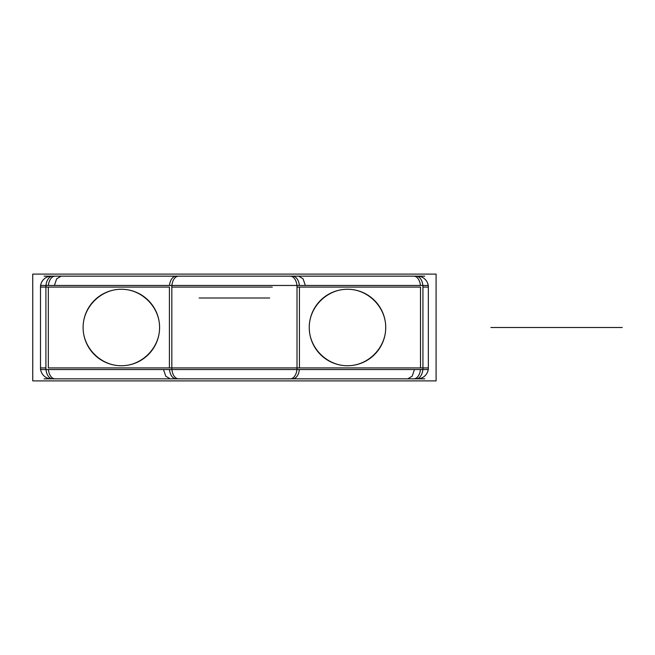 <?xml version="1.0" encoding="UTF-8"?>
<svg xmlns="http://www.w3.org/2000/svg" width="655" height="655" viewBox="0 0 655 655"><rect width="100%" height="100%" fill="white"/><g stroke="black" fill="none" stroke-linecap="round" stroke-linejoin="round"><path stroke-width="0.98" d="M44.114 276.156L424.727 276.156M32.75 274.101L32.75 380.899L436.091 380.899L436.091 274.101L32.75 274.101M385.656 329.899A38.236 38.236 0 0 0 347.494 289.264A38.236 38.236 0 0 0 309.332 329.899M385.729 327.5C385.877 307.039 367.954 289.109 347.494 289.264C327.033 289.109 309.103 307.039 309.258 327.5C309.103 347.961 327.033 365.891 347.494 365.736C367.954 365.891 385.877 347.961 385.729 327.5M309.332 325.101A38.236 38.236 0 0 0 347.494 365.736A38.236 38.236 0 0 0 385.656 325.101M422.933 285.465L422.933 369.535L297.01 369.535L297.01 285.465L428.337 285.465L428.337 369.535L422.933 369.535M299.433 287.078L299.433 367.922L420.51 367.922L420.51 287.078L299.433 287.078L299.433 367.922L420.51 367.922L420.51 287.078L299.433 287.078L299.433 367.922L420.51 367.922L420.51 287.078L299.433 287.078L299.433 367.922L420.51 367.922L420.51 287.078L299.433 287.078L299.433 367.922L169.416 367.922L169.416 287.078L48.331 287.078L48.331 367.922L169.416 367.922L169.416 287.078L48.331 287.078L48.331 367.922L169.416 367.922L169.416 287.078L48.331 287.078L48.331 367.922L169.416 367.922L169.416 287.078L48.331 287.078L48.331 367.922L169.416 367.922L169.416 287.078M422.86 369.535A10.922 6.771 90 0 1 416.162 378.844M296.977 366.874A10.922 6.771 90 0 1 290.239 378.844M407.754 378.844L412.167 376.199L414.451 369.535M414.525 367.922L422.77 367.922M420.436 369.535A10.922 6.771 90 0 1 413.739 378.844A10.922 6.771 -90 0 0 420.436 369.535A10.922 6.771 90 0 1 413.739 378.844A10.922 6.771 -90 0 0 420.436 369.535A10.922 6.771 -90 0 1 413.739 378.844M44.114 378.844L424.727 378.844M40.561 366.874A10.922 10.922 0 0 0 52.203 378.819M40.504 285.465L40.504 369.535L45.907 369.535L45.907 285.465L40.504 285.465M40.561 288.126A10.922 10.922 0 0 1 52.203 276.181M55.102 276.156A10.922 6.771 90 0 0 48.404 285.465A10.922 6.771 -90 0 1 55.102 276.156A10.922 6.771 90 0 0 48.404 285.465A10.922 6.771 -90 0 1 55.102 276.156A10.922 6.771 90 0 0 48.404 285.465M45.907 287.078L40.504 287.078L45.907 287.078M45.989 285.465A10.922 6.771 -90 0 1 52.687 276.156M171.864 288.126A10.922 6.771 -90 0 1 178.602 276.156M61.095 276.156L56.674 278.801L54.398 285.465M54.316 287.078L46.079 287.078M292.654 276.156A10.922 6.771 90 0 1 299.351 285.465A10.922 6.771 -90 0 0 292.654 276.156A10.922 6.771 90 0 1 299.351 285.465A10.922 6.771 -90 0 0 292.654 276.156A10.922 6.771 90 0 1 299.351 285.465M171.831 287.078L272.275 287.078M169.489 285.465A10.922 6.771 -90 0 1 176.187 276.156A10.922 6.771 90 0 0 169.489 285.465A10.922 6.771 -90 0 1 176.187 276.156A10.922 6.771 90 0 0 169.489 285.465M296.977 288.126A10.922 6.771 -90 0 0 290.239 276.156M422.86 285.465A10.922 6.771 -90 0 0 416.162 276.156M298.647 276.156L303.06 278.801L305.345 285.465M305.418 287.078L297.173 287.078M428.337 287.078L422.933 287.078L428.337 287.078L422.933 287.078L428.337 287.078L428.337 367.922L422.933 367.922L428.337 367.922M420.436 285.465A10.922 6.771 -90 0 0 413.739 276.156A10.922 6.771 90 0 1 420.436 285.465A10.922 6.771 -90 0 0 413.739 276.156A10.922 6.771 90 0 1 420.436 285.465M428.288 288.126A10.922 10.922 0 0 0 416.637 276.181M428.288 366.874A10.922 10.922 0 0 1 416.637 378.819M167.238 285.465L301.603 285.465M167.238 369.535L301.603 369.535M176.187 378.844A10.922 6.771 -90 0 1 169.489 369.535A10.922 6.771 90 0 0 176.187 378.844A10.922 6.771 -90 0 1 169.489 369.535A10.922 6.771 90 0 0 176.187 378.844A10.922 6.771 -90 0 1 169.489 369.535M171.831 367.922L297.01 367.922L171.831 367.922M299.351 369.535A10.922 6.771 90 0 1 292.654 378.844A10.922 6.771 -90 0 0 299.351 369.535A10.922 6.771 90 0 1 292.654 378.844A10.922 6.771 -90 0 0 299.351 369.535M171.864 366.874A10.922 6.771 90 0 0 178.602 378.844M45.989 369.535A10.922 6.771 90 0 0 52.687 378.844M170.202 378.844L165.78 376.199L163.504 369.535M163.422 367.922L171.667 367.922M40.504 367.922L45.907 367.922L40.504 367.922L45.907 367.922L40.504 367.922L40.504 287.078M48.404 369.535A10.922 6.771 90 0 0 55.102 378.844A10.922 6.771 -90 0 1 48.404 369.535A10.922 6.771 90 0 0 55.102 378.844A10.922 6.771 -90 0 1 48.404 369.535M45.907 285.465L171.831 285.465L171.831 369.535L45.907 369.535M83.185 325.101A38.236 38.236 0 0 0 121.347 365.736A38.236 38.236 0 0 0 159.509 325.101M83.111 327.5C82.964 347.961 100.886 365.891 121.347 365.736C141.807 365.891 159.738 347.961 159.583 327.5C159.738 307.039 141.807 289.109 121.347 289.264C100.886 289.109 82.964 307.039 83.111 327.5M159.509 329.899A38.236 38.236 0 0 0 121.347 289.264A38.236 38.236 0 0 0 83.185 329.899M199.136 298L269.704 298L199.136 298M490.865 327.5L622.25 327.5L490.865 327.5M523.378 327.5L559.435 327.5L523.378 327.5M420.51 367.922L420.51 287.078M48.331 287.078L48.331 367.922"/></g></svg>
